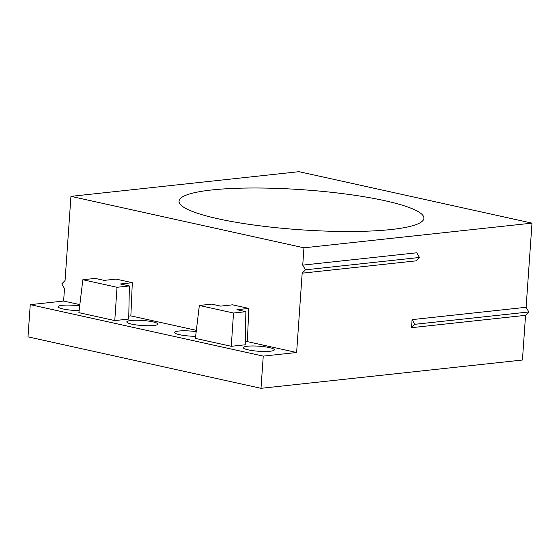 <?xml version="1.0" encoding="UTF-8"?>
<svg xmlns="http://www.w3.org/2000/svg" width="560" height="560" viewBox="0 0 560 560"><rect width="100%" height="100%" fill="white"/><g stroke="black" fill="none" stroke-linecap="round" stroke-linejoin="round"><path stroke-width="0.84" d="M384.909 200.718A122.731 20.048 4 0 0 215.572 189.581A122.731 20.048 4 0 0 179.039 201.187A122.731 20.048 4 0 0 218.036 218.778A122.731 20.048 4 0 0 349.699 231.497A122.731 20.048 4 0 0 423.906 218.309A122.731 20.048 4 0 0 384.909 200.718M298.998 171.682L70.945 196.357L303.947 247.814L532 223.132L298.998 171.682M303.947 247.814L302.736 265.125L416.766 252.784L419.468 257.474L416.199 260.841L302.176 273.175L296.625 352.499L263.249 356.111L30.254 304.654L28 336.868L261.002 388.318L522.424 360.031L525.553 315.336L411.523 327.677L414.792 324.31L528.822 311.969L525.553 315.336M528.822 311.969L526.113 307.286L412.09 319.627L414.792 324.31M412.09 319.627L411.523 327.677M526.113 307.286L532 223.132M261.002 388.318L263.249 356.111M30.254 304.654L63.623 301.042L64.498 288.561L61.796 283.878L65.065 280.511L70.945 196.357M196.196 331.625A15.547 2.541 4 0 0 178.766 331.044A15.547 2.541 4 0 0 174.608 332.465A15.547 2.541 4 0 0 195.629 336.308M153.671 325.507A15.547 2.541 4 0 0 157.829 324.079A15.547 2.541 4 0 0 148.085 321.027A15.547 2.541 4 0 0 130.97 320.488A15.547 2.541 4 0 0 126.812 321.916A15.547 2.541 4 0 0 136.563 324.968A15.547 2.541 4 0 0 153.671 325.507M79.695 305.9A15.547 2.541 4 0 0 62.265 305.319A15.547 2.541 4 0 0 58.107 306.74A15.547 2.541 4 0 0 79.135 310.576M270.172 351.232A15.547 2.541 4 0 0 274.33 349.811A15.547 2.541 4 0 0 264.586 346.752A15.547 2.541 4 0 0 247.471 346.22A15.547 2.541 4 0 0 243.313 347.641A15.547 2.541 4 0 0 253.064 350.693A15.547 2.541 4 0 0 270.172 351.232M296.625 352.499L247.359 341.621L248.815 308.413L236.908 309.701L245.875 311.682L233.52 313.019L199.346 305.466L211.694 304.129L220.654 306.11L232.561 304.822L248.815 308.413M245.273 341.845L247.359 341.621M199.346 305.466L195.384 338.38L231.273 346.304L245.217 344.799L245.875 311.682M196.35 330.351L130.858 315.889L132.314 282.688L120.407 283.976L129.374 285.95L117.019 287.287L82.845 279.741L95.193 278.404L104.153 280.385L116.06 279.097L132.314 282.688M128.772 316.113L130.858 315.889M82.845 279.741L78.883 312.655L114.772 320.579L128.716 319.074L129.374 285.95M79.849 304.626L63.623 301.042M302.176 273.175L305.438 269.815L302.736 265.125M231.273 346.304L233.52 313.019M114.772 320.579L117.019 287.287M305.438 269.815L419.468 257.474"/></g></svg>
